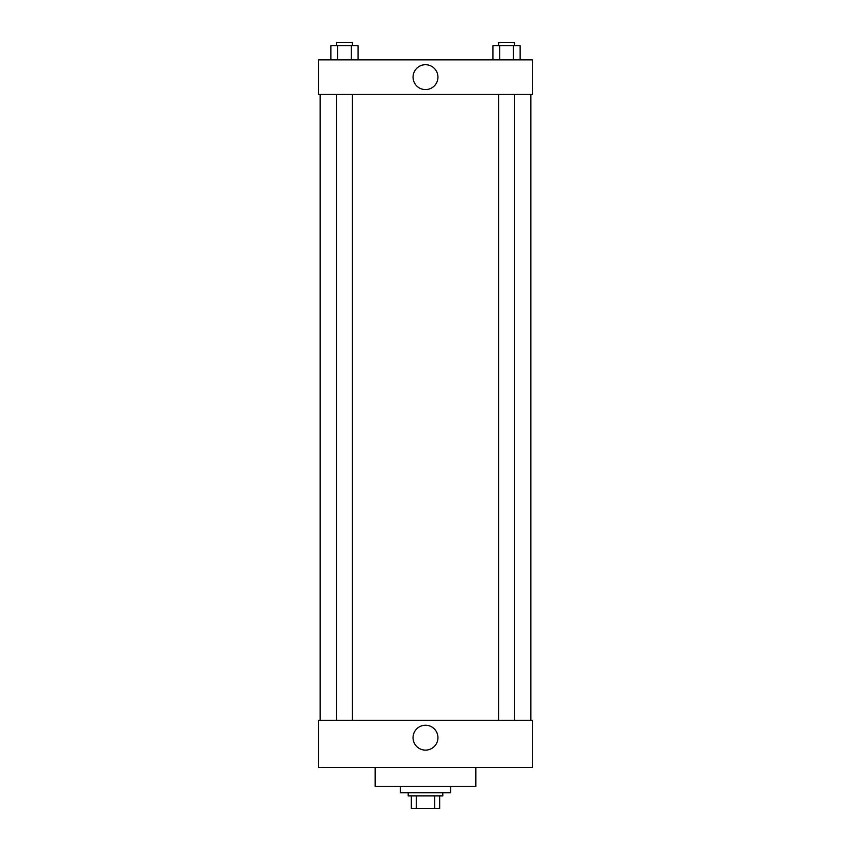 <?xml version="1.0" encoding="UTF-8"?>
<svg xmlns="http://www.w3.org/2000/svg" width="851" height="851" viewBox="0 0 851 851"><rect width="100%" height="100%" fill="white"/><g stroke="black" fill="none" stroke-linecap="round" stroke-linejoin="round"><path stroke-width="1.28" d="M434.733 795.866L434.733 808.45L411.341 808.45L411.341 795.866M434.733 808.45L439.659 808.45L439.659 795.866L439.659 808.45M442.797 792.728L442.797 795.866L408.203 795.866L408.203 792.728M416.267 795.866L416.267 808.45M400.332 786.43L400.332 792.728L450.668 792.728L450.668 786.43M375.174 767.559L375.174 786.43L475.826 786.43L475.826 767.559M318.561 767.559L532.439 767.559L318.561 767.559L318.561 720.382L532.439 720.382L532.439 767.559M413.054 737.679A12.446 12.446 0 0 1 431.723 726.903A12.446 12.446 0 0 1 431.723 748.455A12.446 12.446 0 0 1 413.054 737.679M530.875 94.45L530.875 720.382M532.439 94.45L318.561 94.45L318.561 59.847L532.439 59.847L532.439 94.45M437.946 77.154A12.446 12.446 0 0 1 419.277 87.919A12.446 12.446 0 0 1 419.277 66.378A12.446 12.446 0 0 1 437.946 77.154M520.142 59.847L520.142 45.699L492.91 45.699L492.91 59.847M513.334 45.699L513.334 59.847M499.718 45.699L499.718 59.847M498.665 45.699L498.665 42.55L514.387 42.55L514.387 45.699M358.09 59.847L358.09 45.699L330.858 45.699L330.858 59.847M351.282 45.699L351.282 59.847M337.666 45.699L337.666 59.847M336.613 45.699L336.613 42.55L352.335 42.55L352.335 45.699M320.125 94.45L320.125 720.382M514.387 720.382L514.387 94.45M498.665 720.382L498.665 94.45M336.613 94.45L336.613 720.382M352.335 94.45L352.335 720.382"/></g></svg>
